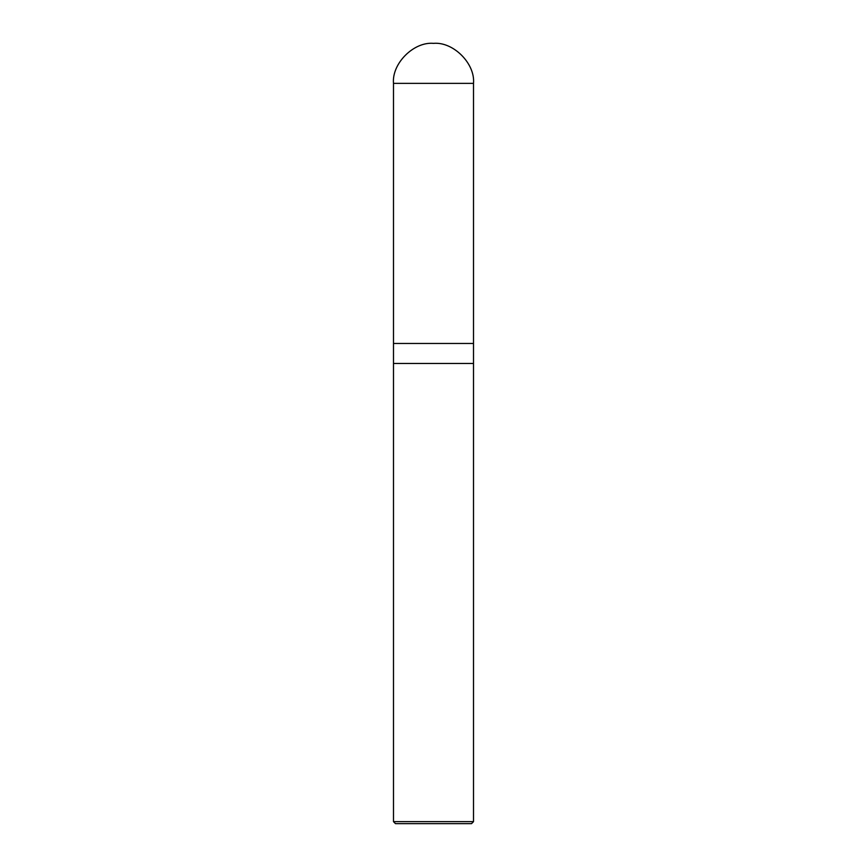 <?xml version="1.0" encoding="UTF-8"?>
<svg xmlns="http://www.w3.org/2000/svg" width="867" height="867" viewBox="0 0 867 867"><rect width="100%" height="100%" fill="white"/><g stroke="black" fill="none" stroke-linecap="round" stroke-linejoin="round"><path stroke-width="1.3" d="M393.488 343.462L473.512 343.462L473.512 83.362C475.3 63.573 453.3 41.562 433.5 43.35C413.7 41.562 391.7 63.573 393.488 83.362L393.488 343.462L393.488 83.362C391.7 63.573 413.7 41.562 433.5 43.35C453.3 41.562 475.3 63.573 473.512 83.362L393.488 83.362L473.512 83.362L473.512 343.462L393.488 343.462L393.488 821.645L395.482 823.65L471.518 823.65L473.512 821.645L473.512 343.462L473.512 363.468L393.488 363.468L393.488 343.462M393.488 363.468L473.512 363.468L473.512 821.645L393.488 821.645L393.488 363.468M393.488 821.645L473.512 821.645L471.518 823.65L395.482 823.65L393.488 821.645"/></g></svg>
